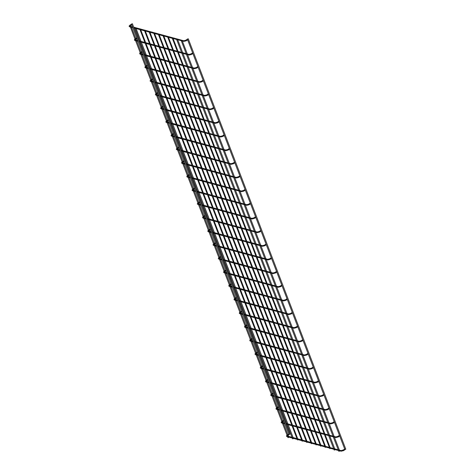 <?xml version="1.0" encoding="UTF-8"?>
<svg xmlns="http://www.w3.org/2000/svg" width="475" height="475" viewBox="0 0 475 475"><rect width="100%" height="100%" fill="white"/><g stroke="black" fill="none" stroke-linecap="round" stroke-linejoin="round"><path stroke-width="0.71" d="M288.919 433.907L289.061 434.387M344.791 448.94L344.939 449.421M181.503 52.292L176.658 39.467M334.887 449.908L334.174 450.009L334.887 449.908M186.129 53.538L181.284 40.708M339.512 451.155L338.794 451.25L339.512 451.155M330.303 448.554L329.834 448.62L330.303 448.554M325.684 447.313L325.209 447.373L325.684 447.313M321.058 446.067L320.589 446.132L321.058 446.067M316.439 444.826L315.964 444.885L316.439 444.826M344.903 449.54L187.358 39.122L188.243 38.784L345.788 449.202L344.903 449.54L345.788 449.202M134.965 39.015L130.435 27.033M288.663 437.475L287.951 437.57L288.663 437.475M139.905 41.099L135.06 28.274M293.289 438.716L292.576 438.817L293.289 438.716M311.814 443.579L311.345 443.644L311.814 443.579M307.194 442.338L306.719 442.403L307.194 442.338M302.569 441.091L302.1 441.156L302.569 441.091M297.95 439.85L297.481 439.915L297.95 439.85M289.032 434.506L131.486 24.088L132.371 23.75L289.916 434.174L289.032 434.506L289.916 434.174M287.351 434.993L287.66 435.587L289.174 434.583M288.824 433.972L287.268 435.005C286.288 435.771 286.235 436.329 287.102 436.673L287.66 435.587M287.102 436.673L341.127 451.208L341.483 450.698L287.286 435.997M341.127 451.208L343.532 450.621L343.223 450.027M282.108 421.337L282.417 421.931L283.842 420.981M283.581 420.31L282.025 421.343C281.046 422.109 280.992 422.667 281.859 423.017L282.417 421.931M286.069 424.145L335.884 437.552L336.241 437.036L285.754 423.332M335.884 437.552L338.289 436.958L337.98 436.365M276.86 407.675L277.174 408.268L278.599 407.324M278.338 406.647L276.783 407.681C275.803 408.452 275.749 409.005 276.616 409.355L277.174 408.268M280.82 410.489L330.642 423.89L330.992 423.373L280.511 409.676M330.642 423.89L333.046 423.302L332.738 422.708M271.617 394.012L271.926 394.606L273.351 393.662M273.095 392.985L271.54 394.018C270.56 394.79 270.501 395.348 271.373 395.693L271.926 394.606M275.577 396.827L325.399 410.228L325.749 409.717L275.268 396.013M325.399 410.228L327.803 409.64L327.489 409.046M266.374 380.35L266.683 380.944L268.108 380M267.853 379.329L266.297 380.362C265.317 381.128 265.258 381.686 266.131 382.031L266.683 380.944M270.334 383.165L320.15 396.566L320.506 396.055L270.02 382.351M320.15 396.566L322.555 395.978L322.246 395.384M261.131 366.694L261.44 367.288L262.865 366.338M262.61 365.667L261.054 366.7C260.068 367.466 260.015 368.024 260.888 368.374L261.44 367.288M265.092 369.503L314.907 382.909L315.263 382.393L264.777 368.689M314.907 382.909L317.312 382.316L317.003 381.722M255.888 353.032L256.197 353.626L257.622 352.682M257.361 352.005L255.805 353.038C254.826 353.81 254.772 354.368 255.639 354.712L256.197 353.626M259.849 355.846L309.664 369.247L310.021 368.731L259.534 355.033M309.664 369.247L312.069 368.659L311.76 368.066M250.646 339.37L250.954 339.963L252.379 339.019M252.118 338.348L250.562 339.376C249.583 340.147 249.529 340.706 250.396 341.05L250.954 339.963M254.6 342.184L304.422 355.585L304.772 355.074L254.291 341.371M304.422 355.585L306.826 354.997L306.517 354.403M245.397 325.707L245.712 326.301L247.137 325.357M246.875 324.686L245.32 325.719C244.34 326.485 244.287 327.043 245.153 327.388L245.712 326.301M249.357 328.522L299.179 341.929L299.529 341.412L249.048 327.708M299.179 341.929L301.583 341.335L301.269 340.741M240.154 312.051L240.463 312.645L241.888 311.695M241.632 311.024L240.077 312.057C239.097 312.823 239.038 313.381 239.911 313.732L240.463 312.645M244.114 314.86L293.936 328.267L294.286 327.75L243.806 314.052M293.936 328.267L296.335 327.673L296.026 327.079M234.911 298.389L235.22 298.983L236.645 298.039M236.39 297.362L234.834 298.395C233.854 299.167 233.795 299.725 234.668 300.069L235.22 298.983M238.872 301.203L288.687 314.604L289.043 314.088L238.557 300.39M288.687 314.604L291.092 314.017L290.783 313.423M229.668 284.727L229.977 285.321L231.402 284.377M231.147 283.706L229.591 284.733C228.606 285.505 228.552 286.063 229.419 286.407L229.977 285.321M233.629 287.541L283.444 300.942L283.801 300.432L233.314 286.728M283.444 300.942L285.849 300.354L285.54 299.761M224.426 271.065L224.734 271.658L226.159 270.714M225.898 270.043L224.342 271.077C223.363 271.842 223.309 272.401 224.176 272.751L224.734 271.658M228.386 273.879L278.202 287.286L278.558 286.769L228.071 273.066M278.202 287.286L280.606 286.692L280.298 286.098M219.183 257.408L219.492 258.002L220.917 257.052M220.655 256.381L219.1 257.414C218.12 258.18 218.067 258.738 218.933 259.089L219.492 258.002M223.137 260.217L272.959 273.624L273.309 273.107L222.828 259.409M272.959 273.624L275.363 273.03L275.055 272.436M213.934 243.746L214.249 244.34L215.674 243.396M215.412 242.719L213.857 243.752C212.877 244.524 212.818 245.082 213.691 245.427L214.249 244.34M217.894 246.561L267.716 259.962L268.066 259.445L217.586 245.747M267.716 259.962L270.121 259.374L269.806 258.78M208.691 230.084L209 230.678L210.425 229.734M210.17 229.063L208.614 230.09C207.634 230.862 207.575 231.42 208.448 231.764L209 230.678M212.652 232.898L262.467 246.299L262.823 245.789L212.343 232.085M262.467 246.299L264.872 245.712L264.563 245.118M203.448 216.422L203.757 217.016L205.182 216.072M204.927 215.401L203.371 216.434C202.386 217.2 202.332 217.758 203.205 218.108L203.757 217.016M207.409 219.236L257.224 232.643L257.581 232.127L207.094 218.423M257.224 232.643L259.629 232.049L259.32 231.456M198.206 202.766L198.514 203.359L199.939 202.409M199.684 201.738L198.128 202.772C197.143 203.537 197.089 204.096 197.956 204.446L198.514 203.359M202.166 205.574L251.982 218.981L252.338 218.464L201.851 204.767M251.982 218.981L254.386 218.387L254.078 217.793M192.963 189.103L193.272 189.697L194.697 188.753M194.435 188.076L192.88 189.109C191.9 189.881 191.847 190.439 192.713 190.784L193.272 189.697M196.923 191.918L246.739 205.319L247.095 204.808L196.608 191.104M246.739 205.319L249.143 204.731L248.835 204.137M187.714 175.441L188.029 176.035L189.454 175.091M189.192 174.42L187.637 175.447C186.657 176.219 186.604 176.777 187.471 177.122L188.029 176.035M191.674 178.256L241.496 191.657L241.846 191.146L191.366 177.442M241.496 191.657L243.901 191.069L243.592 190.475M182.471 161.779L182.78 162.373L184.205 161.429M183.95 160.758L182.394 161.791C181.414 162.557 181.355 163.115 182.228 163.465L182.78 162.373M186.432 164.593L236.253 178L236.603 177.484L186.123 163.78M236.253 178L238.658 177.407L238.343 176.813M177.228 148.123L177.537 148.717L178.962 147.767M178.707 147.096L177.151 148.129C176.172 148.895 176.112 149.453 176.985 149.803L177.537 148.717M181.189 150.931L231.004 164.338L231.361 163.822L180.88 150.124M231.004 164.338L233.409 163.744L233.1 163.151M171.986 134.461L172.294 135.054L173.719 134.11M173.464 133.433L171.908 134.467C170.923 135.238 170.869 135.797 171.742 136.141L172.294 135.054M175.946 137.275L225.762 150.676L226.118 150.165L175.631 136.462M225.762 150.676L228.166 150.088L227.857 149.494M166.743 120.798L167.052 121.392L168.477 120.448M168.215 119.777L166.66 120.804C165.68 121.576 165.627 122.134 166.493 122.479L167.052 121.392M170.703 123.613L220.519 137.014L220.875 136.503L170.388 122.799M220.519 137.014L222.923 136.426L222.615 135.832M161.5 107.136L161.809 107.73L163.234 106.786M162.973 106.115L161.417 107.148C160.437 107.914 160.384 108.472 161.251 108.823L161.809 107.73M165.46 109.951L215.276 123.357L215.632 122.841L165.146 109.137M215.276 123.357L217.681 122.764L217.372 122.17M156.251 93.48L156.566 94.074L157.991 93.124M157.73 92.453L156.174 93.486C155.194 94.252 155.141 94.81 156.008 95.16L156.566 94.074M160.212 96.288L210.033 109.695L210.383 109.179L159.903 95.481M210.033 109.695L212.438 109.102L212.129 108.514M151.008 79.818L151.317 80.412L152.742 79.468M152.487 78.791L150.931 79.824C149.952 80.596 149.892 81.154 150.765 81.498L151.317 80.412M154.969 82.632L204.79 96.033L205.141 95.522L154.66 81.819M204.79 96.033L207.195 95.445L206.88 94.852M145.766 66.156L146.074 66.749L147.499 65.805M147.244 65.134L145.688 66.162C144.709 66.933 144.649 67.492 145.522 67.836L146.074 66.749M149.726 68.97L199.542 82.371L199.898 81.86L149.417 68.157M199.542 82.371L201.946 81.783L201.638 81.189M140.523 52.493L140.832 53.087L142.257 52.143M142.001 51.472L140.446 52.505C139.46 53.271 139.407 53.829 140.279 54.18L140.832 53.087M144.483 55.308L194.299 68.715L194.655 68.198L144.168 54.494M194.299 68.715L196.703 68.121L196.395 67.527M135.28 38.837L135.589 39.431L137.014 38.481M136.752 37.81L135.197 38.843C134.217 39.609 134.164 40.167 135.031 40.517L135.589 39.431M139.24 41.646L189.056 55.053L189.412 54.536L138.926 40.838M189.056 55.053L191.461 54.465L191.152 53.871M130.037 25.175L130.346 25.769L131.771 24.825M131.51 24.148L129.954 25.181C128.974 25.953 128.921 26.511 129.788 26.855L130.346 25.769M133.998 27.989L183.813 41.39L184.169 40.88L133.683 27.176M183.813 41.39L186.218 40.803L185.909 40.209M341.311 450.532L343.146 450.033L344.702 449.006M345.046 449.617L343.532 450.621M284.626 423.029L282.043 422.334M284.941 423.843L281.859 423.017M336.068 436.869L337.897 436.377L339.453 435.343M339.714 436.014L338.289 436.958M279.383 409.373L276.8 408.678M279.698 410.18L276.616 409.355M330.82 423.213L332.654 422.714L334.21 421.681M334.471 422.352L333.046 423.302M274.14 395.711L271.558 395.016M274.449 396.524L271.373 395.693M325.577 409.551L327.412 409.052L328.967 408.019M329.228 408.696L327.803 409.64M268.897 382.048L266.309 381.354M269.206 382.862L266.131 382.031M320.334 395.889L322.169 395.39L323.724 394.363M323.98 395.034L322.555 395.978M263.655 368.386L261.066 367.692M263.963 369.2L260.888 368.374M315.091 382.227L316.926 381.734L318.482 380.701M318.737 381.372L317.312 382.316M258.406 354.73L255.823 354.035M258.721 355.537L255.639 354.712M309.848 368.57L311.683 368.072L313.233 367.038M313.494 367.709L312.069 368.659M253.163 341.068L250.58 340.373M253.478 341.881L250.396 341.05M304.606 354.908L306.434 354.409L307.99 353.376M308.251 354.053L306.826 354.997M247.92 327.406L245.338 326.711M248.235 328.219L245.153 327.388M299.357 341.246L301.192 340.747L302.747 339.72M303.008 340.391L301.583 341.335M242.678 313.743L240.095 313.049M242.986 314.557L239.911 313.732M294.114 327.584L295.949 327.091L297.504 326.058M297.76 326.729L296.335 327.673M237.435 300.087L234.846 299.392M237.743 300.901L234.668 300.069M288.871 313.928L290.706 313.429L292.262 312.396M292.517 313.067L291.092 314.017M232.192 286.425L229.603 285.73M232.501 287.238L229.419 286.407M283.628 300.265L285.463 299.767L287.019 298.733M287.274 299.41L285.849 300.354M226.943 272.763L224.36 272.068M227.258 273.576L224.176 272.751M278.386 286.603L280.214 286.104L281.77 285.077M282.031 285.748L280.606 286.692M221.7 259.101L219.118 258.406M222.015 259.914L218.933 259.089M273.143 272.941L274.972 272.448L276.527 271.415M276.788 272.086L275.363 273.03M216.458 245.444L213.875 244.75M216.772 246.258L213.691 245.427M267.894 259.285L269.729 258.786L271.284 257.753M271.546 258.424L270.121 259.374M211.215 231.782L208.632 231.088M211.523 232.596L208.448 231.764M262.651 245.623L264.486 245.124L266.042 244.091M266.297 244.768L264.872 245.712M205.972 218.12L203.383 217.425M206.281 218.933L203.205 218.108M257.408 231.96L259.243 231.462L260.799 230.434M261.054 231.105L259.629 232.049M200.723 204.464L198.14 203.763M201.038 205.271L197.956 204.446M252.166 218.298L254 217.805L255.556 216.772M255.811 217.443L254.386 218.387M195.48 190.802L192.898 190.107M195.795 191.615L192.713 190.784M246.923 204.642L248.752 204.143L250.307 203.11M250.568 203.781L249.143 204.731M190.237 177.139L187.655 176.445M190.552 177.953L187.471 177.122M241.68 190.98L243.509 190.481L245.064 189.448M245.326 190.125L243.901 191.069M184.995 163.477L182.412 162.783M185.303 164.291L182.228 163.465M236.431 177.317L238.266 176.819L239.822 175.792M240.083 176.463L238.658 177.407M179.752 149.821L177.169 149.12M180.061 150.628L176.985 149.803M231.188 163.655L233.023 163.162L234.579 162.129M234.834 162.8L233.409 163.744M174.509 136.159L171.92 135.464M174.818 136.972L171.742 136.141M225.946 149.999L227.78 149.5L229.336 148.467M229.591 149.138L228.166 150.088M169.26 122.497L166.678 121.802M169.575 123.31L166.493 122.479M220.703 136.337L222.537 135.838L224.093 134.805M224.348 135.482L222.923 136.426M164.018 108.834L161.435 108.14M164.332 109.648L161.251 108.823M215.46 122.675L217.289 122.182L218.844 121.149M219.106 121.82L217.681 122.764M158.775 95.178L156.192 94.478M159.089 95.986L156.008 95.16M210.217 109.013L212.046 108.52L213.602 107.487M213.863 108.157L212.438 109.102M153.532 81.516L150.949 80.821M153.841 82.329L150.765 81.498M204.968 95.356L206.803 94.857L208.359 93.824M208.62 94.501L207.195 95.445M148.289 67.854L145.7 67.159M148.598 68.667L145.522 67.836M199.726 81.694L201.56 81.195L203.116 80.162M203.371 80.839L201.946 81.783M143.046 54.192L140.458 53.497M143.355 55.005L140.279 54.18M194.483 68.032L196.317 67.539L197.873 66.506M198.128 67.177L196.703 68.121M137.798 40.535L135.215 39.835M138.112 41.343L135.031 40.517M189.24 54.376L191.075 53.877L192.63 52.844M192.886 53.515L191.461 54.465M132.555 26.873L129.972 26.178M132.869 27.687L129.788 26.855M183.997 40.713L185.826 40.215L187.382 39.182M187.643 39.858L186.218 40.803M334.703 448.756L329.775 435.907M329.46 435.094L324.526 422.245M324.217 421.432L319.283 408.583M318.974 407.77L314.04 394.927M313.732 394.113L308.798 381.265M308.483 380.451L303.555 367.603M303.24 366.789L298.312 353.94M297.997 353.127L293.063 340.284M292.754 339.471L287.82 326.622M287.512 325.808L282.577 312.96M282.263 312.146L277.335 299.298M277.02 298.49L272.092 285.641M271.777 284.828L266.843 271.979M266.534 271.166L261.6 258.317M261.292 257.503L256.358 244.655M256.049 243.847L251.115 230.998M250.8 230.185L245.872 217.336M245.557 216.523L240.629 203.674M240.314 202.861L235.38 190.012M235.072 189.204L230.138 176.356M229.829 175.542L224.895 162.693M224.586 161.88L219.652 149.031M219.337 148.218L214.409 135.369M214.094 134.562L209.166 121.713M208.852 120.899L203.917 108.051M203.609 107.237L198.675 94.388M198.366 93.575L193.432 80.726M193.123 79.919L188.189 67.07M187.874 66.257L182.946 53.408M182.632 52.594L177.703 39.746M334.174 450.009L333.889 449.261M333.575 448.453L328.647 435.605M328.332 434.791L323.404 421.942M323.089 421.129L318.155 408.28M317.846 407.467L312.912 394.618M312.603 393.811L307.669 380.962M307.361 380.148L302.427 367.3M302.112 366.486L297.184 353.637M296.869 352.824L291.941 339.981M291.626 339.168L286.692 326.319M286.383 325.506L281.449 312.657M281.141 311.843L276.207 298.995M275.898 298.181L270.964 285.338M270.649 284.525L265.721 271.676M265.406 270.863L260.478 258.014M260.163 257.201L255.229 244.352M254.921 243.538L249.987 230.696M249.678 229.882L244.744 217.033M244.435 216.22L239.501 203.371M239.186 202.558L234.258 189.709M233.943 188.902L229.015 176.053M228.701 175.239L223.767 162.391M223.458 161.577L218.524 148.728M218.215 147.915L213.281 135.066M212.966 134.259L208.038 121.41M207.723 120.597L202.795 107.748M202.481 106.934L197.547 94.086M197.238 93.272L192.304 80.423M191.995 79.616L187.061 66.767M186.752 65.954L181.818 53.105M339.328 449.997L334.394 437.148M334.085 436.335L329.151 423.486M328.837 422.679L323.908 409.83M323.594 409.017L318.666 396.168M318.351 395.354L313.417 382.506M313.108 381.692L308.174 368.843M307.865 368.036L302.931 355.187M302.617 354.374L297.688 341.525M297.374 340.712L292.446 327.863M292.131 327.049L287.197 314.207M286.888 313.393L281.954 300.544M281.645 299.731L276.711 286.882M276.402 286.069L271.468 273.22M271.154 272.407L266.226 259.564M265.911 258.75L260.983 245.902M260.668 245.088L255.734 232.239M255.425 231.426L250.491 218.577M250.183 217.77L245.248 204.921M244.94 204.107L240.006 191.259M239.691 190.445L234.763 177.597M234.448 176.783L229.52 163.934M229.205 163.127L224.271 150.278M223.963 149.465L219.028 136.616M218.72 135.803L213.786 122.954M213.477 122.14L208.543 109.292M208.228 108.484L203.3 95.635M202.985 94.822L198.057 81.973M197.743 81.16L192.808 68.311M192.5 67.498L187.566 54.649M187.257 53.841L182.323 40.993M338.794 451.25L338.509 450.508M338.2 449.694L333.266 436.846M332.957 436.032L328.023 423.183M327.714 422.376L322.78 409.527M322.466 408.714L317.537 395.865M317.223 395.052L312.295 382.203M311.98 381.389L307.046 368.541M306.737 367.733L301.803 354.884M301.494 354.071L296.56 341.222M296.252 340.409L291.317 327.56M291.003 326.747L286.075 313.898M285.76 313.09L280.832 300.242M280.517 299.428L275.583 286.579M275.274 285.766L270.34 272.917M270.032 272.104L265.098 259.255M264.783 258.447L259.855 245.599M259.54 244.785L254.612 231.937M254.297 231.123L249.363 218.274M249.054 217.461L244.12 204.618M243.812 203.805L238.877 190.956M238.569 190.143L233.635 177.294M233.32 176.48L228.392 163.632M228.077 162.818L223.149 149.975M222.834 149.162L217.9 136.313M217.592 135.5L212.658 122.651M212.349 121.837L207.415 108.989M207.106 108.181L202.172 95.332M201.857 94.519L196.929 81.67M196.614 80.857L191.686 68.008M191.372 67.195L186.438 54.346M330.077 447.509L172.87 37.976M329.834 448.62L329.644 448.121M329.329 447.308L324.395 434.459M324.087 433.645L319.152 420.803M318.844 419.989L313.91 407.14M313.601 406.327L308.667 393.478M308.352 392.665L303.424 379.816M303.109 379.003L298.181 366.16M297.867 365.346L292.933 352.497M292.624 351.684L287.69 338.835M287.381 338.022L282.447 325.173M282.138 324.36L277.204 311.517M276.889 310.703L271.961 297.855M271.647 297.041L266.718 284.192M266.404 283.379L261.47 270.53M261.161 269.723L256.227 256.874M255.918 256.061L250.984 243.212M250.675 242.398L245.741 229.55M245.427 228.736L240.498 215.888M240.184 215.08L235.256 202.231M234.941 201.418L230.007 188.569M229.698 187.756L224.764 174.907M224.455 174.093L219.521 161.245M219.207 160.437L214.278 147.588M213.964 146.775L209.036 133.926M208.721 133.113L203.787 120.264M203.478 119.451L198.544 106.602M198.235 105.794L193.301 92.946M192.993 92.132L188.058 79.283M187.744 78.47L182.816 65.621M182.501 64.808L177.573 51.959M177.258 51.152L172.324 38.303M325.452 446.262L168.245 36.729M325.209 447.373L325.019 446.88M324.71 446.067L319.776 433.218M319.461 432.404L314.533 419.556M314.218 418.742L309.29 405.893M308.976 405.08L304.042 392.237M303.733 391.424L298.799 378.575M298.49 377.762L293.556 364.913M293.247 364.099L288.313 351.251M287.998 350.443L283.07 337.594M282.756 336.781L277.827 323.932M277.513 323.119L272.579 310.27M272.27 309.457L267.336 296.608M267.027 295.8L262.093 282.952M261.784 282.138L256.85 269.289M256.536 268.476L251.607 255.627M251.293 254.814L246.365 241.965M246.05 241.158L241.116 228.309M240.807 227.495L235.873 214.647M235.564 213.833L230.63 200.984M230.322 200.171L225.388 187.322M225.073 186.515L220.145 173.666M219.83 172.852L214.902 160.004M214.587 159.19L209.653 146.342M209.344 145.528L204.41 132.679M204.102 131.872L199.167 119.023M198.853 118.21L193.925 105.361M193.61 104.548L188.682 91.699M188.367 90.885L183.433 78.037M183.124 77.229L178.19 64.38M177.882 63.567L172.947 50.718M172.639 49.905L167.705 37.056M320.833 445.022L163.626 35.488M320.589 446.132L320.399 445.633M320.085 444.82L315.157 431.971M314.842 431.163L309.908 418.315M309.599 417.501L304.665 404.652M304.356 403.839L299.422 390.99M299.108 390.177L294.179 377.328M293.865 376.521L288.937 363.672M288.622 362.858L283.688 350.01M283.379 349.196L278.445 336.348M278.136 335.534L273.202 322.685M272.893 321.878L267.959 309.029M267.645 308.216L262.717 295.367M262.402 294.553L257.474 281.705M257.159 280.891L252.225 268.043M251.916 267.235L246.982 254.386M246.673 253.573L241.739 240.724M241.431 239.911L236.497 227.062M236.182 226.248L231.254 213.4M230.939 212.592L226.011 199.743M225.696 198.93L220.762 186.081M220.453 185.268L215.519 172.419M215.211 171.606L210.277 158.757M209.968 157.949L205.034 145.101M204.719 144.287L199.791 131.438M199.476 130.625L194.548 117.776M194.233 116.963L189.299 104.12M188.991 103.307L184.057 90.458M183.748 89.644L178.814 76.796M178.505 75.982L173.571 63.133M173.256 62.32L168.328 49.477M168.013 48.664L163.085 35.815M316.207 443.781L159 34.242M315.964 444.885L315.774 444.392M315.465 443.579L310.531 430.73M310.223 429.917L305.288 417.068M304.974 416.254L300.046 403.406M299.731 402.598L294.803 389.749M294.488 388.936L289.554 376.087M289.245 375.274L284.311 362.425M284.002 361.612L279.068 348.763M278.76 347.955L273.826 335.107M273.511 334.293L268.583 321.444M268.268 320.631L263.34 307.782M263.025 306.969L258.091 294.12M257.783 293.312L252.848 280.464M252.54 279.65L247.606 266.802M247.291 265.988L242.363 253.139M242.048 252.326L237.12 239.477M236.805 238.67L231.871 225.821M231.562 225.007L226.628 212.159M226.32 211.345L221.386 198.497M221.077 197.683L216.143 184.84M215.828 184.027L210.9 171.178M210.585 170.365L205.657 157.516M205.342 156.703L200.408 143.854M200.1 143.04L195.166 130.197M194.857 129.384L189.923 116.535M189.614 115.722L184.68 102.873M184.365 102.06L179.437 89.211M179.123 88.403L174.194 75.555M173.88 74.741L168.946 61.892M168.637 61.079L163.703 48.23M163.394 47.417L158.46 34.568M288.485 436.317L288.093 435.302M287.832 434.631L283.551 423.468M283.237 422.655L282.851 421.64M282.589 420.969L278.308 409.812M277.994 408.999L277.602 407.978M277.347 407.307L273.066 396.15M272.751 395.337L272.359 394.321M272.104 393.644L267.817 382.488M267.508 381.674L267.116 380.659M266.861 379.988L262.574 368.826M262.265 368.012L261.873 366.997M261.612 366.326L257.331 355.169M257.022 354.356L256.631 353.335M256.369 352.664L252.088 341.507M251.774 340.694L251.388 339.678M251.127 339.002L246.846 327.845M246.531 327.032L246.139 326.016M245.884 325.345L241.603 314.183M241.288 313.375L240.896 312.354M240.641 311.683L236.354 300.527M236.045 299.713L235.653 298.692M235.398 298.021L231.111 286.864M230.803 286.051L230.411 285.036M230.149 284.359L225.868 273.202M225.554 272.389L225.168 271.373M224.907 270.702L220.626 259.54M220.311 258.733L219.925 257.711M219.664 257.04L215.383 245.884M215.068 245.07L214.676 244.055M214.421 243.378L210.134 232.222M209.825 231.408L209.433 230.393M209.178 229.716L204.891 218.559M204.583 217.746L204.191 216.731M203.935 216.06L199.648 204.897M199.34 204.09L198.948 203.068M198.687 202.398L194.406 191.241M194.091 190.428L193.705 189.412M193.444 188.735L189.163 177.579M188.848 176.765L188.462 175.75M188.201 175.073L183.92 163.917M183.605 163.103L183.213 162.088M182.958 161.417L178.671 150.254M178.362 149.447L177.971 148.426M177.715 147.755L173.428 136.598M173.12 135.785L172.728 134.769M172.473 134.093L168.186 122.936M167.877 122.123L167.485 121.107M167.224 120.436L162.943 109.274M162.628 108.46L162.242 107.445M161.981 106.774L157.7 95.612M157.385 94.804L156.993 93.783M156.738 93.112L152.457 81.955M152.143 81.142L151.751 80.127M151.495 79.45L147.208 68.293M146.9 67.48L146.508 66.464M146.252 65.793L141.966 54.631M141.657 53.818L141.265 52.802M141.004 52.131L136.723 40.969M136.414 40.161L136.022 39.14M135.761 38.469L131.48 27.312M287.951 437.57L287.666 436.828M287.037 435.177L282.423 423.166M281.788 421.515L277.18 409.503M276.545 407.853L271.938 395.847M271.302 394.197L266.695 382.185M266.059 380.534L261.446 368.523M260.817 366.872L256.203 354.867M255.574 353.21L250.96 341.204M250.325 339.554L245.717 327.542M245.082 325.892L240.475 313.88M239.839 312.229L235.232 300.224M234.597 298.567L229.983 286.562M229.354 284.911L224.74 272.899M224.111 271.249L219.498 259.237M218.862 257.587L214.255 245.581M213.619 243.93L209.012 231.919M208.377 230.268L203.769 218.257M203.134 216.606L198.52 204.594M197.891 202.944L193.277 190.938M192.642 189.287L188.035 177.276M187.399 175.625L182.792 163.614M182.157 161.963L177.549 149.952M176.914 148.301L172.306 136.295M171.671 134.645L167.058 122.633M166.428 120.982L161.815 108.971M161.179 107.32L156.572 95.309M155.937 93.658L151.329 81.653M150.694 80.002L146.086 67.99M145.451 66.34L140.838 54.328M140.208 52.678L135.595 40.666M293.105 437.564L288.171 424.715M287.862 423.902L282.928 411.053M282.619 410.24L277.685 397.391M277.376 396.577L272.442 383.735M272.127 382.921L267.199 370.072M266.885 369.259L261.957 356.41M261.642 355.597L256.708 342.748M256.399 341.935L251.465 329.092M251.156 328.278L246.222 315.43M245.908 314.616L240.979 301.767M240.665 300.954L235.737 288.105M235.422 287.292L230.488 274.449M230.179 273.636L225.245 260.787M224.936 259.973L220.002 247.125M219.693 246.311L214.759 233.463M214.445 232.655L209.517 219.806M209.202 218.993L204.274 206.144M203.959 205.331L199.025 192.482M198.716 191.668L193.782 178.82M193.473 178.012L188.539 165.163M188.231 164.35L183.297 151.501M182.982 150.688L178.054 137.839M177.739 137.026L172.811 124.177M172.496 123.369L167.562 110.521M167.253 109.707L162.319 96.858M162.011 96.045L157.077 83.196M156.768 82.383L151.834 69.534M151.519 68.727L146.591 55.878M146.276 55.064L141.348 42.216M141.033 41.402L136.099 28.553M292.576 438.817L292.291 438.069M291.977 437.261L287.048 424.412M286.734 423.599L281.8 410.75M281.491 409.937L276.557 397.088M276.248 396.275L271.314 383.426M271.005 382.618L266.071 369.77M265.757 368.956L260.828 356.108M260.514 355.294L255.586 342.445M255.271 341.632L250.337 328.783M250.028 327.976L245.094 315.127M244.785 314.313L239.851 301.465M239.542 300.651L234.608 287.803M234.294 286.989L229.366 274.146M229.051 273.333L224.123 260.484M223.808 259.671L218.874 246.822M218.565 246.008L213.631 233.16M213.322 232.346L208.388 219.503M208.08 218.69L203.146 205.841M202.831 205.028L197.903 192.179M197.588 191.366L192.66 178.517M192.345 177.703L187.411 164.861M187.102 164.047L182.168 151.198M181.86 150.385L176.926 137.536M176.611 136.723L171.683 123.874M171.368 123.067L166.44 110.218M166.125 109.404L161.191 96.556M160.882 95.742L155.948 82.893M155.64 82.08L150.706 69.231M150.397 68.424L145.463 55.575M145.148 54.762L140.22 41.913M311.588 442.534L154.381 33.001M311.345 443.644L311.155 443.145M310.84 442.332L305.912 429.483M305.597 428.676L300.663 415.827M300.354 415.013L295.42 402.165M295.112 401.351L290.178 388.503M289.869 387.689L284.935 374.84M284.62 374.033L279.692 361.184M279.377 360.371L274.449 347.522M274.134 346.708L269.2 333.86M268.892 333.046L263.957 320.203M263.649 319.39L258.715 306.541M258.406 305.728L253.472 292.879M253.157 292.066L248.229 279.217M247.914 278.403L242.986 265.561M242.672 264.747L237.737 251.898M237.429 251.085L232.495 238.236M232.186 237.423L227.252 224.574M226.937 223.761L222.009 210.918M221.694 210.104L216.766 197.256M216.452 196.442L211.518 183.593M211.209 182.78L206.275 169.931M205.966 169.124L201.032 156.275M200.723 155.462L195.789 142.613M195.474 141.799L190.546 128.951M190.232 128.137L185.303 115.288M184.989 114.481L180.055 101.632M179.746 100.819L174.812 87.97M174.503 87.157L169.569 74.308M169.26 73.494L164.326 60.646M164.012 59.838L159.083 46.989M158.769 46.176L153.841 33.327M306.963 441.293L149.756 31.754M306.719 442.403L306.529 441.904M306.221 441.091L301.287 428.242M300.978 427.429L296.044 414.58M295.729 413.767L290.801 400.924M290.486 400.11L285.558 387.262M285.243 386.448L280.309 373.599M280.001 372.786L275.067 359.937M274.758 359.124L269.824 346.281M269.515 345.468L264.581 332.619M264.266 331.805L259.338 318.957M259.023 318.143L254.095 305.294M253.781 304.487L248.847 291.638M248.538 290.825L243.604 277.976M243.295 277.163L238.361 264.314M238.052 263.5L233.118 250.652M232.803 249.844L227.875 236.995M227.561 236.182L222.632 223.333M222.318 222.52L217.384 209.671M217.075 208.857L212.141 196.009M211.832 195.201L206.898 182.352M206.589 181.539L201.655 168.69M201.341 167.877L196.412 155.028M196.098 154.215L191.17 141.366M190.855 140.558L185.921 127.71M185.612 126.896L180.678 114.048M180.369 113.234L175.435 100.385M175.121 99.572L170.192 86.723M169.878 85.916L164.95 73.067M164.635 72.253L159.701 59.405M159.392 58.591L154.458 45.743M154.149 44.929L149.215 32.08M302.343 440.046L145.136 30.513M302.1 441.156L301.91 440.657M301.595 439.844L296.667 427.001M296.353 426.188L291.418 413.339M291.11 412.526L286.176 399.677M285.867 398.863L280.933 386.015M280.624 385.207L275.69 372.358M275.375 371.545L270.447 358.696M270.132 357.883L265.204 345.034M264.89 344.221L259.956 331.372M259.647 330.564L254.713 317.716M254.404 316.902L249.47 304.053M249.161 303.24L244.227 290.391M243.912 289.578L238.984 276.729M238.67 275.922L233.742 263.073M233.427 262.259L228.493 249.411M228.184 248.597L223.25 235.748M222.941 234.935L218.007 222.086M217.698 221.279L212.764 208.43M212.45 207.617L207.522 194.768M207.207 193.954L202.279 181.106M201.964 180.292L197.03 167.443M196.721 166.636L191.787 153.787M191.478 152.974L186.544 140.125M186.236 139.312L181.302 126.463M180.987 125.649L176.059 112.801M175.744 111.993L170.816 99.144M170.501 98.331L165.567 85.482M165.258 84.669L160.324 71.82M160.016 71.007L155.082 58.158M154.767 57.35L149.839 44.502M149.524 43.688L144.596 30.839M297.718 438.805L140.517 29.266M297.481 439.915L297.285 439.417M296.976 438.603L292.042 425.754M291.733 424.941L286.799 412.092M286.49 411.285L281.556 398.436M281.242 397.622L276.313 384.774M275.999 383.96L271.071 371.112M270.756 370.298L265.822 357.449M265.513 356.642L260.579 343.793M260.27 342.98L255.336 330.131M255.022 329.317L250.093 316.469M249.779 315.655L244.851 302.807M244.536 301.999L239.602 289.15M239.293 288.337L234.359 275.488M234.05 274.675L229.116 261.826M228.808 261.012L223.873 248.164M223.559 247.356L218.631 234.507M218.316 233.694L213.388 220.845M213.073 220.032L208.139 207.183M207.83 206.37L202.896 193.521M202.588 192.713L197.653 179.865M197.345 179.051L192.411 166.203M192.096 165.389L187.168 152.54M186.853 151.727L181.925 138.884M181.61 138.071L176.676 125.222M176.368 124.408L171.433 111.56M171.125 110.746L166.191 97.897M165.882 97.084L160.948 84.241M160.633 83.428L155.705 70.579M155.39 69.766L150.462 56.917M150.148 56.103L145.213 43.255M144.905 42.441L139.971 29.598"/></g></svg>
